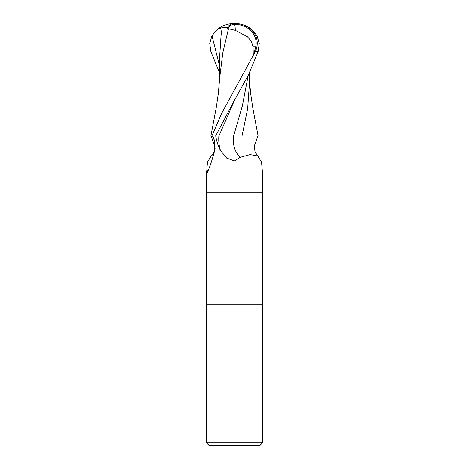<?xml version="1.0" encoding="UTF-8"?>
<svg xmlns="http://www.w3.org/2000/svg" width="469" height="469" viewBox="0 0 469 469"><rect width="100%" height="100%" fill="white"/><g stroke="black" fill="none" stroke-linecap="round" stroke-linejoin="round"><path stroke-width="0.7" d="M212.205 136.01L213.782 138.021L215.119 148.679C212.58 158.944 209.936 166.976 207.175 172.785L206.782 173.677L206.641 172.645L206.36 304.85L262.64 304.85L262.64 442.736L206.36 442.736L209.174 445.55L259.826 445.55L262.64 442.736M206.36 442.736L206.36 304.85L262.64 304.85L262.359 192.29L206.641 192.29M262.359 192.29L262.353 171.326L261.514 162.081L257.792 155.984L250.112 154.6L240.122 157.326A30.626 24.91 -54.8 0 1 233.556 136.01L258.108 136.01L242.004 135.998L247.644 108.738L249.338 84.895L249.332 73.105M240.122 157.326L234.5 160.926L226.685 158.082L220.512 150.479C218.255 146.252 216.666 141.427 215.746 136.01M206.641 172.645L207.486 162.081L211.208 155.984C212.41 155.239 213.336 153.867 213.993 151.868L214.468 149.306L214.274 144.733L211.103 136.01M212.574 136.368A29.06 23.638 54.8 0 1 214.925 141.568M207.972 170.47A29.06 23.638 54.8 0 1 206.647 171.326M219.668 73.105L210.898 51.59L209.76 43.429L211.994 35.697L217.645 29.055L222.206 27.653L227.207 27.677A27.249 14.627 -107.2 0 1 234.5 23.45A24.37 20.941 167.9 0 1 255.294 51.59L221.679 113.392L211.853 136.01L210.892 136.01L211.841 136.01L210.892 136.01L216.426 106.785L218.243 94.187L219.92 76.136L222.822 52.774L228.503 28.709L235.362 30.338L247.421 36.729L251.337 41.26L253.061 46.742L255.787 46.742A23.274 20.003 -12.1 0 0 234.523 24.3A23.274 20.003 -12.1 0 0 234.441 24.3A26.246 14.088 72.8 0 0 227.442 28.703L228.503 28.703M211.853 136.01L258.108 136.01L252.826 108.263L250.856 94.984L249.338 79.97M257.88 136.01L254.708 144.845L254.485 147.026L255.03 151.938L257.792 155.984M218.917 136.004L233.615 135.998L218.912 136.01L234.664 99.879L248.441 74.905L258.102 51.59L259.24 43.429L257.006 35.697L251.208 28.949M242.004 135.998L233.615 135.998L242.403 105.672L248.218 75.345M215.588 136.01L234.664 99.874M251.355 29.055A28.14 28.14 0 0 0 234.5 23.45L234.441 24.3M253.629 54.826L255.787 46.742M253.061 46.742L253.248 54.826M227.207 27.677L227.442 28.703M257.61 136.01L257.985 136.01M222.206 27.653L221.104 35.122L219.709 56.046L219.662 79.97M218.871 136.01A42.28 34.389 -54.8 0 0 220.512 150.479M255.294 51.59L258.102 51.59M235.362 30.338A27.161 1.372 -90 0 0 234.523 24.3M211.994 35.697L219.68 66.416M234.5 23.45A28.14 28.14 0 0 0 217.792 28.949"/></g></svg>
